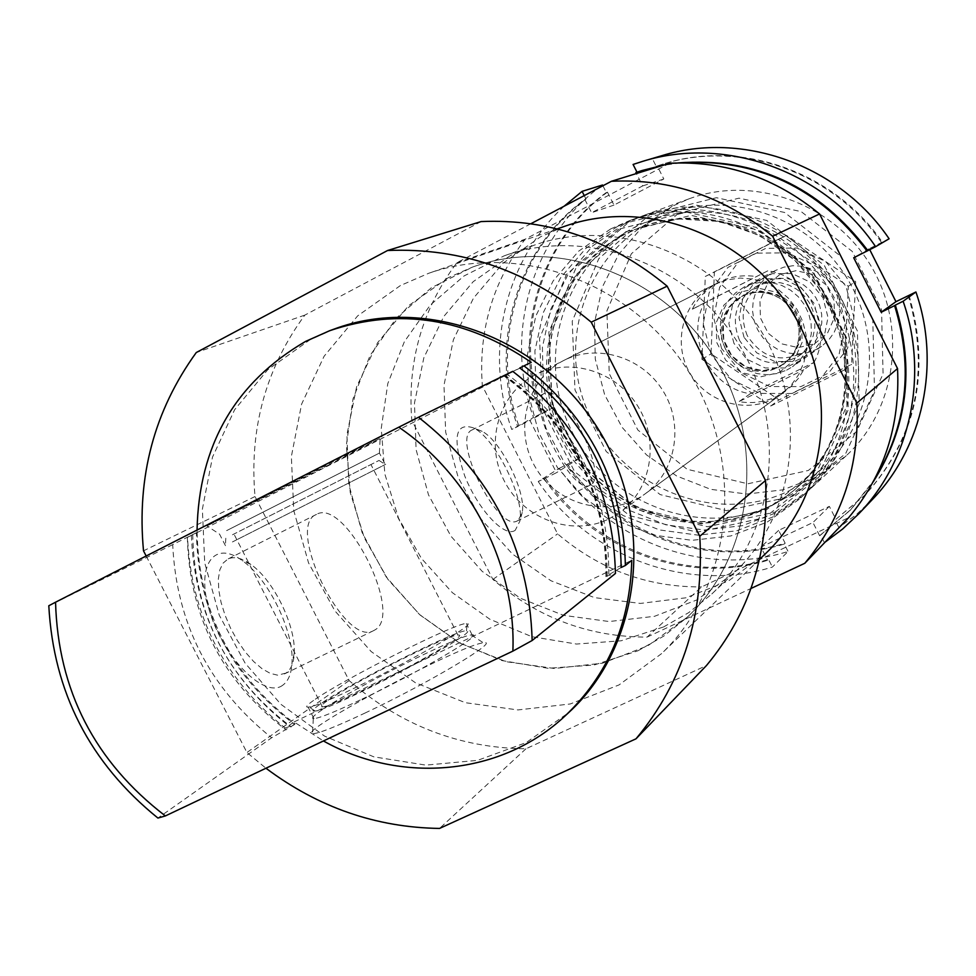 <?xml version="1.0" encoding="UTF-8"?>
<svg xmlns="http://www.w3.org/2000/svg" width="976" height="976" viewBox="0 0 976 976"><rect width="100%" height="100%" fill="white"/><g stroke="black" fill="none" stroke-linecap="round" stroke-linejoin="round"><path stroke-width="0.73" stroke-dasharray="4.88 3.66" d="M197.054 530.053L197.091 532.591L187.538 537.3C191.211 615.344 223.797 678.954 285.285 728.133L294.057 721.947L323.434 740.967M333.951 329.144L309.941 339.807L267.717 369.77L234.643 409.7L212.5 457.097L202.374 509.143L204.716 562.847L219.258 615.173L245.147 663.204L280.917 704.306L324.605 736.136L373.82 756.839L425.817 765.123L477.63 760.353L526.235 742.565L568.654 712.626M187.538 537.3L196.432 532.713C197.933 612.208 230.665 676.124 294.63 724.473L285.285 728.133M621.163 567.483L606.267 576.267L615.453 573.461M608.804 574.242C609.085 490.916 575.218 424.279 507.215 374.345L519.818 367.989M507.215 374.345L512.754 371.331M294.63 724.473L271.657 737.758L157.917 818.059M196.432 532.713L172.691 544.632C176.473 623.579 209.462 687.958 271.657 737.758M172.691 544.632L48.8 605.754M146.168 556.003L246.916 752.508L265.948 768.222M400.441 285.529L357.643 315.895L324.093 356.264L301.608 404.113L291.36 456.536L293.752 510.485L308.55 562.908L334.853 610.83L371.185 651.578L415.508 682.81L465.357 702.696L517.939 709.942L570.216 703.977L619.065 684.908L661.484 653.688C732.293 586.442 746.103 464.893 690.41 374.54C635.291 283.833 520.769 240.828 428.671 273.292L400.441 285.529M481.107 221.576L304.829 315.114C265.74 368.391 249.136 428.867 255.017 496.54L349.127 680.589C400.685 725.327 459.623 748.055 525.954 748.775L706.478 665.522M678.357 213.39L631.35 253.772L606.877 310.954L609.28 373.698L637.853 430.026L687.116 469.261L747.811 483.791L808.335 470.456L856.745 431.38L883.06 373.93L881.56 309.538L852.268 251.43L801.198 211.621L738.978 198.152L678.357 213.39M714.371 284.602C682.736 300.34 671.5 343.82 690.703 374.467C709.357 405.467 753.204 415.105 781.544 394.011L791.292 385.081L798.917 374.198L804.065 361.852L806.493 348.578L806.091 334.988L802.858 321.714L796.941 309.343L788.608 298.436L778.25 289.518L766.343 282.979L753.423 279.099L740.076 278.062L726.913 279.905L714.371 284.602M672.196 206.265L642.379 226.92L618.686 254.346L602.448 286.834L594.518 322.446L595.287 359.119L604.656 394.743L622.066 427.281L646.527 454.901L676.636 475.983L710.711 489.318L746.799 494.051L782.813 489.854L816.644 476.849L846.229 455.731C896.871 409.359 907.912 325.801 870.128 264.545C832.76 203.032 753.338 174.838 688.995 198.848L672.196 206.265M624.335 223.907L592.798 245.83L567.788 274.939L550.684 309.429L542.4 347.261L543.327 386.215L553.368 424.072L571.899 458.683L597.873 488.085L629.825 510.57L665.961 524.844L704.221 530.017L742.394 525.674L778.238 511.985L809.58 489.635C863.248 440.53 874.825 351.628 834.553 286.322C794.708 220.735 710.284 190.601 642.135 216.05L624.335 223.907M617.466 226.432L585.685 248.538L560.492 277.892L543.266 312.674L534.933 350.811L535.885 390.095L546.023 428.281L564.714 463.185L590.907 492.831L623.127 515.535L659.544 529.944L698.121 535.165L736.599 530.81L772.736 517.024L804.334 494.503C858.429 444.995 870.08 355.337 829.441 289.445C789.255 223.272 704.099 192.858 635.413 218.514L617.466 226.432M610.598 228.97L578.573 251.247L553.185 280.844L535.848 315.907L527.467 354.373L528.443 393.987L538.667 432.478L557.528 467.687L583.941 497.589L616.417 520.489L653.139 535.031L692.008 540.326L730.804 535.946L767.221 522.062L799.076 499.37C853.597 449.472 865.322 359.046 824.33 292.568C783.789 225.822 697.913 195.127 628.678 220.979L610.598 228.97M530.92 223.699L456.902 262.715C422.242 308.989 407.199 361.486 411.787 420.217L492.88 579.427C537.764 617.881 589.187 637.108 647.125 637.096L701.549 586.93L848.73 517.585M647.125 637.096L751.02 588.455M669.634 163.273L525.137 239.205C492.575 282.296 478.301 331.181 482.351 385.849L557.613 533.884C599.471 569.52 647.442 587.21 701.549 586.93M456.902 262.715L525.137 239.205M411.787 420.217L482.351 385.849M515.206 530.322C504.726 538.105 478.179 509.875 464.71 475.885C451.998 437.651 455.06 421.693 473.909 428.025C495.686 439.139 524.49 497.345 519.927 521.001L515.206 530.322M492.88 579.427L557.613 533.884M565.385 226.054L540.68 236.729L503.079 263.154L473.433 298.229L453.389 339.77L443.982 385.264L445.654 432.063L458.208 477.471L480.9 518.903L512.424 554.014L551.013 580.781L594.482 597.617L640.378 603.436L686.006 597.788L728.682 580.83L765.757 553.429M525.954 748.775L439.542 828.429M304.829 315.114L196.274 352.531M282.491 685.396C264.642 698.657 224.273 658.837 210.011 612.501C195.066 566.092 213.695 539.02 242.341 560.675C268.595 578.951 294.069 631.179 292.019 662.594C291.47 673.721 288.286 681.321 282.491 685.396M255.017 496.54L143.509 550.83M349.127 680.589L246.916 752.508M365.414 712.858C335.524 726.937 317.895 733.867 312.552 733.659C295.252 732.561 463.429 643.465 483.474 642.879C501.871 639.317 428.61 683.09 365.414 712.858M294.057 721.947L631.765 560.334M197.091 532.591L531.212 362.34M328.546 465.015L206.936 525.954L342.93 456.646L380.152 438.383L328.546 465.015M362.035 699.145C418.436 672.452 485.17 633.253 472.128 634.888L471.31 634.949C457.622 635.522 346.736 691.569 319.335 711.748C313.345 716.03 311.332 718.336 313.296 718.653L313.991 718.653C320.018 717.97 336.037 711.455 362.035 699.145M313.552 700.451C306.94 705.087 305.122 707.319 308.099 707.149L308.953 707.027C327.68 705.294 483.889 622.615 466.906 623.579L466.345 623.542C456.402 622.371 341.807 680.065 313.552 700.451M319.457 704.66C312.625 709.503 311.198 711.638 315.163 711.04C333.316 709.528 482.73 630.325 466.54 630.96C460.477 627.653 347.041 684.505 319.457 704.66M326.887 701.097C321.348 705.026 319.835 706.953 322.361 706.844C335.268 707.624 477.191 632.411 457.939 635.12C449.35 633.973 350.738 683.627 326.887 701.097M239.876 531.029L370.953 464.539L239.876 531.029M232.508 534.763L379.042 460.44L232.508 534.763M232.434 541.948L385.715 464.283L232.434 541.948M226.627 530.615L379.432 453.071L226.627 530.615M590.87 484.767L590.065 485.218C572.082 496.442 524.417 400.172 544.584 393.352C562.322 382.116 609.305 474.983 590.87 484.767M518.158 520.428L517.304 520.903C497.931 532.786 450.729 437.407 472.25 429.867L476.678 429.281L482.144 431.343C501.03 440.981 526.223 491.855 522.245 512.376L518.158 520.428M375.126 629.813L373.32 630.789C344.077 647.332 284.797 525.808 316.505 514.376C345.077 497.333 404.052 613.55 375.126 629.813M285.956 673.098L277.672 675.185L270.254 673.379L262.117 668.767L253.662 661.545L245.318 652.066L237.51 640.793L230.617 628.276L225.029 615.173L221.003 602.155L218.746 589.87L218.343 578.927L219.82 569.886L223.077 563.152L227.92 559.028C234.179 556.161 241.841 557.967 250.881 564.445C273.719 580.342 296.009 626.043 294.227 653.359C293.752 663.033 290.994 669.609 285.956 673.098M563.774 360.473C526.003 379.274 513.059 431.721 536.385 468.944C559.028 506.581 611.659 518.768 645.502 493.575C675.929 471.652 684.188 425.048 663.216 391.181C642.598 357.094 597.336 343.259 563.969 360.364L563.774 360.473M510.485 255.48L473.165 281.698L443.751 316.517L423.84 357.789L414.471 403.039L416.093 449.607L428.501 494.856L450.961 536.214L482.181 571.363L520.428 598.264L563.555 615.344L609.122 621.529L654.493 616.32L696.986 599.874L734.001 573.01C796.489 514.62 809.275 409.164 761.219 331.193C713.663 252.93 613.916 216.343 533.506 245.427L510.485 255.48M448.265 277.696L408.712 305.598L377.602 342.686L356.655 386.655L346.907 434.857L348.822 484.499L362.181 532.75L386.179 576.889L419.448 614.453L460.147 643.282L505.995 661.679L554.429 668.487L602.643 663.155L647.783 645.831L687.104 617.344C753.472 555.368 766.88 442.726 715.408 359.241C664.485 275.427 558.077 236.107 472.689 267.009L448.265 277.696M661.996 155.623L633.082 164.456M564.14 206.192C504.433 260.897 483.864 352.19 511.753 429.464L533.482 417.484C503.372 334.658 531.615 235.741 602.534 185.013M538.227 481.546C588.65 556.564 687.458 593.676 772.394 567.056L788.071 551.489C705.075 577.609 608.512 541.521 559.309 468.309L538.227 481.546L544.157 478.765C592.639 550 686.604 585.21 767.624 560.297L768.527 559.419L772.394 567.056M602.912 185.757L606.328 192.516L607.438 192.162L613.977 205.094L663.814 178.986L657.238 165.969L663.29 163.992C740.577 139.056 834.004 171.532 882.28 242.158L881.535 242.585C833.187 171.874 739.649 139.348 662.265 164.31L656.201 166.298L652.383 158.734M657.238 165.969L656.201 166.298M606.328 192.516C539.155 241.109 512.254 334.988 540.436 413.983L533.482 417.484M607.438 192.162C540.338 240.694 513.461 334.439 541.595 413.336L540.436 413.983M909.059 295.362C931.006 371.624 916.513 438.004 865.566 494.478L835.871 519.281L829.344 506.361L778.641 530.371L785.143 543.205C706.197 567.593 614.599 533.469 567.41 464.149L566.275 464.857C613.526 534.275 705.245 568.459 784.289 544.047L788.071 551.489M785.143 543.205L784.289 544.047M889.112 238.778L881.535 242.585M559.309 468.309L566.275 464.857M677.917 162.931L663.863 165.054M643.208 170.178L635.913 172.545M680.321 162.882L662.802 165.383M584.246 195.603L586.003 199.055L584.844 199.433C516.072 249.258 488.659 345.528 517.622 426.573L511.753 429.464M586.003 199.055C517.317 248.819 489.94 344.955 518.854 425.89M545.352 478.02C593.762 549.159 687.616 584.307 768.527 559.419M825.062 542.205L838.884 527.589L856.416 514.486L872.434 499.444M775.322 512.046L829.673 468.273L859.209 403.649L857.416 331.047L824.317 265.423L766.721 220.442L696.705 205.192L628.654 222.308L576.084 267.729L548.89 332.023L551.818 402.539L583.99 465.906L639.304 510.167L707.393 526.759L775.322 512.046M824.391 542.644L820.499 534.958L819.669 535.8L850.133 510.363L874.301 479.814M584.844 199.433L591.578 212.719L642.684 185.928L636.413 173.545M544.157 478.765L556.503 472.677L529.931 420.388L517.622 426.573M819.669 535.8L812.947 522.514L760.938 547.097L767.624 560.297M882.28 242.158L869.262 248.697L869.726 249.636M567.41 464.149L579.451 458.195L553.612 407.309L541.595 413.336M792.695 496.211L845.68 453.547L874.496 390.62L872.812 319.994L840.641 256.188L784.606 212.475L716.421 197.701L650.114 214.403L598.813 258.64L572.217 321.238L574.974 389.9L606.267 451.559L660.142 494.588L726.498 510.643L792.695 496.211M835.871 519.281L864.809 495.247C915.854 438.651 930.36 372.149 908.314 295.74M838.884 527.589L835.09 520.086M788.852 490.928L806.725 480.717L822.975 467.98C873.569 422.474 884.793 339.416 847.241 278.55C810.117 217.416 731.061 189.625 667.511 213.976C590.944 242.329 554.295 337.245 588.272 412.494C620.968 488.281 715.859 526.32 788.852 490.928M773.651 504.568L791.926 494.137L808.531 481.119C860.271 434.588 871.702 349.53 833.211 287.139C795.159 224.468 714.212 195.956 649.235 220.857C570.96 249.856 533.628 346.992 568.447 424.035C601.96 501.64 698.999 540.692 773.651 504.568M820.499 534.958L850.926 509.545L873.166 481.937M778.641 530.371L760.938 547.097M829.344 506.361L812.947 522.514M553.612 407.309L529.931 420.388M579.451 458.195L556.503 472.677M663.814 178.986L642.684 185.928M613.977 205.094L591.578 212.719M869.262 248.697L853.707 257.749M814.021 362.389C833.87 326.887 808.335 276.269 767.783 270.84L704.318 302.95C685.189 338.404 710.26 387.875 750.251 393.767L814.021 362.389L803.773 369.758L798.453 378.31L790.353 387.191L776.664 396.427C764.72 402.149 752.167 403.869 738.991 401.612L803.773 369.758M608.792 518.988L619.967 512.266C651.297 489.684 659.764 441.579 638.072 406.565C616.771 371.331 570.082 356.972 535.714 374.601C498.919 392.852 484.401 442.445 504.08 480.57C523.209 518.964 572.009 537.117 608.792 518.988M767.783 270.84L692.265 309.258C698.34 297.326 707.283 288.323 719.117 282.21C730.951 276.379 743.492 274.512 756.729 276.635M704.318 302.95L692.265 309.258M750.251 393.767L738.991 401.612M663.619 626.934L688.727 612.623L711.333 594.433C775.7 534.299 788.803 425.365 739.1 344.735C689.91 263.788 586.942 225.895 504.116 255.858L464.039 275.952L430.221 305.11L404.393 341.637L387.814 383.507L381.238 428.476L384.886 474.153L398.537 518.219L421.425 558.418L452.376 592.676L489.854 619.248L531.932 636.706L576.474 644.05L621.163 640.781L663.619 626.934M637.901 650.809L663.79 636.084L687.104 617.344C753.472 555.368 766.88 442.726 715.408 359.241C664.485 275.427 558.077 236.107 472.689 267.009L431.392 287.737L396.585 317.847L370.038 355.569L353.031 398.806L346.346 445.227L350.213 492.429L364.365 537.947L388.033 579.5L420.009 614.953L458.671 642.464L502.091 660.593L548.036 668.279L594.128 665.01L637.901 650.809M814.545 343.784L827.526 333.084L834.492 317.627L834.053 300.449L826.257 285.004L812.679 274.378L796.026 270.694L779.653 274.659L766.782 285.443L759.95 300.901L760.45 317.944L768.197 333.267L781.642 343.845L798.185 347.602L814.545 343.784M815.997 349.615L821.536 346.334L828.539 340.185L834.041 332.621L837.798 323.995L839.616 314.699L839.421 305.183L837.213 295.874L833.089 287.212L827.258 279.6L819.974 273.402L811.581 268.888L802.479 266.289L793.085 265.704L783.85 267.168L775.176 270.596L767.234 276.062L760.719 283.186L755.961 291.617L753.179 300.937L752.52 310.685L754.009 320.396L757.559 329.583L763 337.794L770.064 344.638L778.421 349.774L787.656 352.946L797.307 354.007L806.92 352.873L815.997 349.615M786.656 370.148L792.451 366.72L799.771 360.278L805.517 352.36L809.433 343.32L811.324 333.585L811.105 323.593L808.775 313.833L804.444 304.744L798.319 296.753L790.682 290.238L781.886 285.492L772.358 282.747L762.537 282.125L752.862 283.638L743.797 287.225L735.489 292.934L728.694 300.401L723.728 309.233L720.849 318.993L720.178 329.217L721.74 339.392L725.473 349.03L731.183 357.643L738.6 364.829L747.348 370.233L757.01 373.576L767.112 374.699L777.164 373.54L786.656 370.148M711.199 354.739L703.245 323.764L709.174 292.617L727.925 267.412L755.912 253.162L787.656 252.833L816.79 266.594L837.408 291.739L845.35 323.202L839.031 354.617L819.816 379.688L791.646 393.474L760.133 393.401L731.475 379.566L711.199 354.739M733.952 343.393L728.901 323.666L732.708 303.853L744.664 287.871L762.463 278.868L782.581 278.709L801.028 287.456L814.082 303.39L819.12 323.312L815.155 343.223L803.016 359.156L785.143 367.964L765.123 367.964L746.86 359.18L733.952 343.393M778.226 239.34L705.282 276.476L701.951 359.29L770.772 405.979L844.203 370.05L848.315 286.224L778.226 239.34L786.449 235.375L855.659 281.625L851.548 364.377L779.007 399.892L711.04 353.837L714.383 272.06L786.449 235.375M770.772 405.979L779.007 399.892M844.203 370.05L851.548 364.377M701.951 359.29L711.04 353.837M705.282 276.476L714.383 272.06M848.315 286.224L855.659 281.625M744.029 337.293L739.052 317.859L742.821 298.339L754.619 282.576L772.175 273.707L792.012 273.536L810.19 282.149L823.049 297.839L828.002 317.456L824.086 337.086L812.105 352.787L794.488 361.474L774.737 361.486L756.742 352.848L744.029 337.293M721.581 348.493L713.749 317.969L719.617 287.273L738.124 262.422L765.733 248.38L797.014 248.038L825.733 261.58L846.046 286.346L853.854 317.346L847.619 348.298L828.661 373.003L800.881 386.618L769.82 386.557L741.565 372.942L721.581 348.493M739.576 340.465C730.646 317.932 735.977 300.071 755.583 286.859L763.525 283.65L772.028 282.271L780.666 282.784L789.047 285.163L796.782 289.299L803.504 295.008L808.884 302.023L812.679 310.014L814.704 318.591L814.875 327.363L813.179 335.915L809.702 343.833L804.614 350.774L798.136 356.386C774.31 368.708 754.79 363.401 739.576 340.465M747.323 335.756C738.503 313.491 743.797 295.826 763.183 282.759L771.052 279.587L779.446 278.221L787.998 278.721L796.282 281.064L803.931 285.163L810.568 290.799L815.899 297.729L819.645 305.622L821.646 314.113L821.816 322.775L820.133 331.23L816.692 339.075L811.642 345.931L805.249 351.482C781.678 363.67 762.366 358.436 747.323 335.756M191.381 535.348C194.419 613.733 227.018 677.381 289.164 726.278M606.267 576.267C606.535 492.685 572.57 425.841 504.348 375.736M192.723 534.543C194.261 614.258 227.091 678.381 291.238 726.876M607.267 576.389C607.035 492.831 572.973 425.804 505.092 375.321M187.355 537.227C189.381 616.869 222.284 681.102 286.066 729.938M625.86 231.715L575.413 275.244L549.305 336.915L552.123 404.613L583.026 465.454L636.12 507.947L701.463 523.868L766.599 509.728L818.681 467.724L846.948 405.735L845.179 336.122L813.423 273.207L758.23 230.043L691.106 215.367L625.86 231.715M625.506 234.008C547.975 273.597 524.539 382.238 575.425 454.755C624.786 528.321 734.44 544.962 798.856 485.963C850.499 439.847 862.003 355.13 823.659 292.983C785.765 230.568 705.087 202.264 640.524 227.274L625.506 234.008M623.786 234.667C546.096 274.341 522.636 383.214 573.632 455.877C623.091 529.602 732.964 546.292 797.514 487.17C849.254 440.969 860.771 356.069 822.353 293.788C784.362 231.227 703.513 202.862 638.829 227.92L623.786 234.667M618.845 229.153L566.568 274.329L539.557 338.294L542.51 408.493L574.559 471.579L629.593 515.657L697.34 532.201L764.891 517.597L818.925 474.068L848.266 409.761L846.436 337.501L813.472 272.182L756.168 227.371L686.518 212.158L618.845 229.153M779.177 372.527L794.11 360.217L802.126 342.356L801.577 322.507L792.549 304.622L776.847 292.312L757.644 288.03L738.771 292.58L723.972 305.012L716.14 322.849L716.774 342.539L725.729 360.242L741.248 372.503L760.316 376.895L779.177 372.527M779.8 366.781L793.195 355.728L800.381 339.697L799.881 321.885L791.792 305.854L777.701 294.813L760.475 290.958L743.529 295.033L730.243 306.196L723.204 322.202L723.765 339.88L731.805 355.776L745.749 366.781L762.866 370.721L779.8 366.781M779.336 366.769L790.316 358.558L795.306 351.775L798.722 344.016L800.381 335.646L800.222 327.058L798.234 318.652L794.513 310.819L789.23 303.951L782.654 298.351L775.078 294.301L766.868 291.97L758.401 291.482L750.093 292.849L742.321 295.996L735.282 300.925L729.536 307.33L725.363 314.894L722.96 323.251L722.447 331.986L723.838 340.661L727.059 348.871L731.963 356.203L738.32 362.316L745.798 366.891L754.045 369.733L762.671 370.673L771.235 369.66L779.336 366.769M778.043 367.647L789.035 359.424L794.037 352.641L797.465 344.87L799.124 336.476L798.966 327.863L796.965 319.445L793.244 311.6L787.949 304.719L781.361 299.107L773.761 295.045L765.538 292.715L757.059 292.214L748.738 293.581L740.955 296.741L733.903 301.682L728.145 308.099L723.96 315.675L721.557 324.044L721.032 332.792L722.423 341.49L725.668 349.713L730.585 357.07L736.941 363.194L744.432 367.781L752.703 370.624L761.341 371.563L769.93 370.563L778.043 367.647M197.128 532.408C198.762 611.61 231.422 675.416 295.081 723.814M605.95 576.706C606.206 493.112 572.204 426.195 503.958 375.919M688.995 198.848L642.135 216.05M846.229 455.731L809.58 489.635M798.856 485.963C734.684 544.779 625.189 528.236 575.718 454.56C524.783 381.909 548.305 273.378 625.579 233.972L640.524 227.274L678.686 218.966L720.044 221.515L759.682 235.533L794.562 260.08L818.278 287.786L829.99 308.184L838.579 330.034L843.862 352.812L845.716 375.992L843.862 400.66L837.872 425.268L827.916 448.289L814.326 469.114L798.856 485.963M635.413 218.514L628.678 220.979M804.334 494.503L799.076 499.37M557.223 228.872L428.671 273.292M759.523 559.419L661.484 653.688M313.296 718.653L312.552 733.659M471.31 634.949L483.474 642.879M472.128 634.888L466.345 623.542M313.991 718.653L308.099 707.149M466.54 630.96L466.906 623.579M315.163 711.04L308.953 707.027M457.939 635.12L370.953 464.539M322.361 706.844L233.959 534.079M225.798 538.227L225.419 545.694M379.042 460.44L385.203 464.466L379.432 453.071M225.456 545.682L219.539 534.128L206.936 525.954M379.42 453.084L380.152 438.383M544.584 393.352L472.25 429.867M590.065 485.218L517.304 520.903M482.144 431.343L473.909 428.025M522.245 512.376L519.927 521.001M316.505 514.376L227.92 559.028M373.32 630.789L284.016 674.135M250.881 564.445L242.341 560.675M294.227 653.359L292.019 662.594M714.53 284.528L563.969 360.364M781.544 394.011L645.502 493.575M533.506 245.427L504.116 255.858M734.001 573.01L711.333 594.433M663.29 163.992L662.265 164.31M865.566 494.478L864.809 495.247M667.511 213.976L649.235 220.857M822.975 467.98L808.531 481.119M850.926 509.545L850.133 510.363M719.117 282.21L535.714 374.601M785.692 390.973L619.967 512.266M775.176 270.596L743.797 287.225M821.536 346.334L792.451 366.72M783.972 364.036L771.345 369.623L762.817 370.624L754.228 369.684L745.981 366.854L738.49 362.267L732.122 356.142L727.193 348.774L723.948 340.539L722.557 331.84L723.082 323.117L725.473 314.784L729.633 307.245L735.343 300.889L740.955 296.741L747.592 293.922L754.692 292.434L761.988 292.312L770.357 293.91L779.287 297.9L787.059 303.975L793.183 311.771L797.355 320.994L799.124 330.901L798.429 340.856L795.879 348.944L792.475 355.093L783.972 364.036M798.136 356.386L805.249 351.482M755.583 286.859L763.183 282.759"/><path stroke-width="1.46" d="M323.434 740.967C401.49 784.643 501.786 775.554 565.287 715.75C607.999 675.002 630.154 623.2 631.765 560.334L625.384 565.47C623.408 483.376 589.614 416.85 523.99 365.854L531.212 362.34C466.162 317.883 398.964 307.342 329.632 330.718L305.549 341.429C235.021 382.616 198.86 445.495 197.054 530.053M565.287 715.75L568.654 712.626C641.269 646.332 655.896 522.587 599.069 430.44C542.863 337.916 426.024 294.642 333.951 329.144L329.632 330.718M625.384 565.47L621.163 567.483C619.833 485.121 586.051 418.619 519.818 367.989L523.99 365.854M532.152 640.5L615.453 573.461C613.392 490.367 579.158 422.998 512.754 371.331L418.472 417.277C491.55 474.58 529.443 548.988 532.152 640.5L512.876 651.114C516.316 565.677 470.713 475.971 398.781 427.195L418.472 417.277M55.547 602.204L48.8 605.754C53.558 692.265 89.938 763.037 157.917 818.059L165.371 815.936C94.672 761.646 58.072 690.41 55.547 602.204L398.781 427.195M512.876 651.114L165.371 815.936M265.948 768.222C318.31 807.433 376.175 827.502 439.542 828.429L635.998 738.82C683.017 682.261 704.282 614.746 699.792 536.263L591.224 322.165C530.041 271.267 462.16 247.379 387.582 250.503L196.274 352.531C154.208 410.737 136.616 476.837 143.509 550.83L146.168 556.003M635.998 738.82L706.478 665.522C749.702 613.599 769.381 551.928 765.526 480.509L667.169 286.175C611.488 240.096 549.464 218.563 481.107 221.576L387.582 250.503M751.02 588.455L804.785 563.286L848.73 517.585C883.975 475.336 900.238 425.658 897.542 368.562L819.584 213.951C775.054 177.473 725.07 160.576 669.634 163.273L611.427 181.28L530.92 223.699M804.785 563.286C842.532 518.012 859.88 464.6 856.843 403.076L897.542 368.562M856.843 403.076L772.614 236.216L819.584 213.951M772.614 236.216C724.631 196.774 670.902 178.462 611.427 181.28M759.523 559.419L765.757 553.429C827.636 494.588 840.08 389.692 792.305 312.174C745.005 234.362 645.929 197.725 565.385 226.054L557.223 228.872M765.526 480.509L699.792 536.263M667.169 286.175L591.224 322.165M642.928 161.26L661.996 155.623C742.577 130.577 839.348 165.09 889.112 238.778L875.618 246.672C824.561 171.056 725.388 135.627 642.928 161.26L633.082 164.456L636.986 172.166M602.912 185.757L602.534 185.013L582.099 191.357L564.14 206.192M875.618 246.672L867.078 251.027C818.962 187.599 756.717 158.222 680.321 162.882M867.859 250.576C818.803 186.123 755.497 156.916 677.917 162.931M663.863 165.054L642.123 170.507L635.913 172.545L636.413 173.545M662.802 165.383L642.123 170.507M582.099 191.357L584.246 195.603M858.734 513.852L872.434 499.444C922.979 447.167 941.023 364.146 915.915 291.983L903.117 301.242C928.896 375.272 910.462 460.367 858.734 513.852L842.654 528.992L825.062 542.205M874.301 479.814C906.997 426.109 913.756 368.05 894.589 305.622L881.182 312.259L853.707 257.749L867.078 251.027M869.726 249.636L895.956 301.682L915.915 291.983M873.166 481.937C907.424 427.756 914.805 368.806 895.334 305.098L894.589 305.622M895.334 305.098L903.117 301.242M895.956 301.682L881.182 312.259"/></g></svg>
